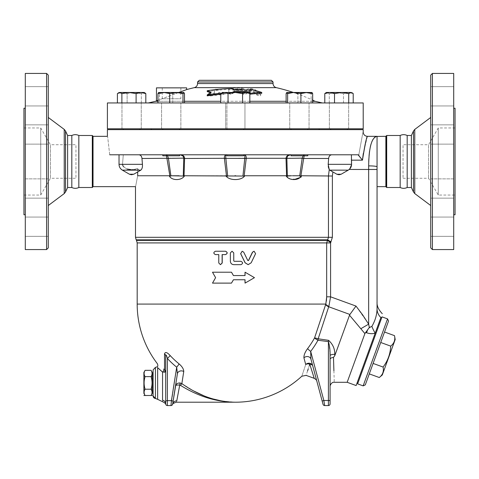 <?xml version="1.0" encoding="UTF-8"?>
<svg xmlns="http://www.w3.org/2000/svg" width="479" height="479" viewBox="0 0 479 479"><rect width="100%" height="100%" fill="white"/><g stroke="black" fill="none" stroke-linecap="round" stroke-linejoin="round"><path stroke-width="0.36" stroke-dasharray="2.4 1.8" d="M46.595 249.565L46.595 73.437M48.271 75.113L48.271 247.888M48.271 117.469L48.271 205.533L48.271 117.469M48.271 96.291L48.271 105.937L48.271 96.291M48.271 103.117L48.271 86.651L48.271 103.117M48.271 144.137L48.271 124.845L48.271 144.137L48.271 124.845L48.271 144.137L25.291 144.137L25.291 124.845L25.291 144.137L25.291 124.845L25.291 144.137L48.271 144.137M48.271 195.33L48.271 178.865L48.271 195.33M48.271 226.705L48.271 236.351L48.271 226.705M48.271 219.885L48.271 236.351L48.271 219.885M48.271 178.865L48.271 198.156L48.271 178.865L25.291 178.865L25.291 198.156L25.291 178.865L25.291 198.156L25.291 178.865L48.271 178.865M25.291 249.565L25.291 73.437M25.291 219.885L25.291 236.351L25.291 219.885M25.291 226.705L25.291 217.059L25.291 226.705M25.291 103.117L25.291 86.651L25.291 103.117M25.291 96.291L25.291 105.937L25.291 96.291M67.617 187.499L67.617 135.497M71.814 187.499L71.814 135.497M25.291 108.242L25.291 214.76L25.291 108.242M23.95 214.76L23.95 108.242M23.95 127.953L23.95 195.049L23.95 127.953L40.727 127.953L40.727 195.049L40.727 127.953L50.409 144.724L50.409 178.272L50.409 144.724L75.951 144.724L75.951 178.272L75.951 144.724M78.831 187.499L78.831 135.497M430.729 247.888L430.729 75.113M432.405 73.437L432.405 249.565M430.729 117.469L430.729 205.533L430.729 117.469M430.729 96.291L430.729 105.937L430.729 96.291M430.729 103.117L430.729 86.651L430.729 103.117M430.729 144.137L430.729 124.845L430.729 144.137L430.729 124.845L430.729 144.137L453.709 144.137L453.709 124.845L453.709 144.137L453.709 124.845L453.709 144.137L430.729 144.137M430.729 195.33L430.729 178.865L430.729 195.33M430.729 226.705L430.729 217.059L430.729 226.705M430.729 219.885L430.729 236.351L430.729 219.885M430.729 178.865L430.729 198.156L430.729 178.865L453.709 178.865L453.709 198.156L453.709 178.865L453.709 198.156L453.709 178.865L430.729 178.865M453.709 249.565L453.709 73.437M453.709 219.885L453.709 236.351L453.709 219.885M453.709 226.705L453.709 236.351L453.709 226.705M453.709 103.117L453.709 86.651L453.709 103.117M453.709 96.291L453.709 105.937L453.709 96.291M128.629 102.955L141.257 102.955L128.629 102.955M129.019 102.955L140 102.955L129.019 102.955M129.019 129.629L140 129.629L129.019 129.629M336.024 102.955L348.646 102.955L336.024 102.955M336.414 102.955L347.389 102.955L336.414 102.955M336.414 129.629L347.389 129.629L336.414 129.629M348.724 102.955L334.516 102.955L353.215 102.955L348.724 102.955L348.724 93.597L350.969 92.471L353.215 93.597L348.353 92.471L351.586 92.471L326.421 92.471L348.353 92.471L343.491 93.597L336.39 92.471L329.283 93.597L327.037 92.471L325.774 92.848L327.037 92.471L329.283 93.597L336.39 92.471L326.421 92.471L325.774 92.848M353.215 102.955L343.491 102.955L353.215 102.955L353.215 93.597L348.353 92.471L336.39 92.471L343.491 93.597L348.353 92.471L351.586 92.471L352.233 92.848M324.792 102.955L343.491 102.955L324.792 102.955L324.792 93.597L329.654 92.471L334.516 93.597L341.617 92.471L348.724 93.597M329.283 102.955L329.283 93.597L329.283 102.955M117.403 102.955L141.329 102.955L127.121 102.955L127.121 93.597L122.259 92.471L117.403 93.597L122.259 92.471L127.121 93.597L134.228 92.471L127.121 93.597L127.121 102.955L117.403 102.955L117.403 93.597L119.642 92.471L121.888 93.597L128.995 92.471L136.102 93.597L140.958 92.471L145.82 93.597L145.82 102.955L136.102 102.955L136.102 93.597M141.329 102.955L141.329 93.597L134.228 92.471L141.329 93.597L143.574 92.471L144.838 92.848L143.574 92.471L119.032 92.471L143.574 92.471L141.329 93.597L141.329 102.955L145.82 102.955L141.329 102.955M322.319 102.955L148.298 102.955L322.319 102.955M312.667 101.279L286.125 101.279M249.834 101.279L220.777 101.279M184.487 101.279L157.95 101.279M155.609 101.279L315.002 101.279M156.465 100.865L186.66 89.585M178.745 92.471L157.95 100.297M250.116 94.189L250.116 93.297M248.224 92.669A173.649 173.649 0 0 0 245.266 92.471M233.992 92.471A180.697 90.351 90 0 0 232.177 93.579A172.284 172.284 0 0 0 220.777 94.165M207.221 95.854A182.733 91.363 -90 0 1 211.095 92.998A176.368 88.184 -90 0 0 210.281 92.675M207.221 91.603A176.482 176.482 0 0 1 232.177 89.381A180.894 90.447 90 0 1 234.476 90.483A175.35 175.35 0 0 1 250.116 91.112L250.116 90.232L250.116 91.112M250.116 89.106L250.116 89.98A179.649 155.585 90 0 1 261.738 93.327M233.56 90.064A175.781 175.781 0 0 1 241.847 90.178L243.943 89.681L241.847 89.034A176.925 176.925 0 0 0 233.039 88.926C230.459 89.04 229.064 89.453 228.842 90.178L228.842 93.525C230.249 94.435 231.65 94.405 233.039 93.417L233.039 90.226L233.56 90.064L233.56 89.196L233.039 89.351L233.039 92.531C231.65 93.507 230.249 93.543 228.842 92.633L228.842 89.304C229.064 88.585 230.459 88.172 233.039 88.058A177.793 177.793 0 0 1 241.847 88.166L243.943 88.813L241.847 89.304A176.649 176.649 0 0 0 233.56 89.196M218.616 90.262C217.191 89.675 215.789 89.824 214.418 90.711L214.418 93.944A173.159 173.159 0 0 0 210.227 94.507L208.131 95.56L210.227 95.998A171.68 171.68 0 0 1 222.807 94.614L224.902 93.716L222.807 93.13A173.159 173.159 0 0 0 218.616 93.483L218.616 92.597A174.045 174.045 0 0 1 222.807 92.243L224.902 92.824L222.807 93.716A172.572 172.572 0 0 0 210.227 95.093L208.131 94.656L210.227 93.609A174.045 174.045 0 0 1 214.418 93.052L214.418 89.836C215.789 88.95 217.191 88.807 218.616 89.387M247.679 89.98A179.96 78.622 -90 0 0 242.14 93.219L242.14 92.327A180.817 78.993 90 0 1 247.679 89.106C250.224 88.459 252.738 88.687 255.223 89.795A183.649 80.233 -90 0 1 260.756 94.07L260.756 94.968A182.81 79.861 90 0 0 255.223 90.669C252.744 89.555 250.23 89.328 247.679 89.98L247.679 89.106M242.14 93.219C242.17 94.285 243.434 94.567 245.913 94.058A179.158 78.269 90 0 1 250.978 91.04L251.918 91.124A182.691 79.807 -90 0 1 256.983 95.099C259.426 96.075 260.684 96.034 260.756 94.968L260.756 94.07C260.684 95.129 259.426 95.177 256.983 94.201A183.529 80.179 90 0 0 251.918 90.25L250.978 90.16A180.014 78.64 -90 0 0 245.913 93.165C243.434 93.668 242.176 93.393 242.14 92.327L242.14 93.219M276.299 87.651L194.312 87.651M411.383 187.499L411.383 135.497M407.186 187.499L407.186 135.497M453.709 108.242L453.709 214.76L453.709 108.242M455.05 214.76L455.05 108.242M455.05 127.953L455.05 195.049L455.05 127.953L438.273 127.953L438.273 195.049L438.273 127.953L428.591 144.724L428.591 178.272L428.591 144.724L403.049 144.724L403.049 178.272L403.049 144.724M400.169 187.499L400.169 135.497M231.519 283.113L212.688 283.113L215.766 277.664L212.496 272.21M245.044 279.76L233.435 279.76M244.961 272.21L254.463 277.664M254.301 277.664L244.961 283.113M233.435 275.563L245.044 275.563M212.688 272.21L231.519 272.21M242.176 251.241L243.649 252.182L247.697 260.534L248.445 260.534L247.799 260.534M254.026 251.241L255.427 253.654L251.05 262.779L248.122 264.659M215.448 254.594L215.616 254.594C213.496 253.481 213.496 252.361 215.616 251.241L215.448 251.241M218.909 254.594L218.771 262.983M220.508 264.659L218.909 262.983M234.183 261.306L240.889 261.306C243.051 262.426 243.051 263.546 240.889 264.659L233.752 264.659C231.728 264.462 230.609 263.342 230.411 261.306L230.411 252.918L232.076 251.241M151.059 370.327C152.364 372.423 152.364 374.512 151.059 376.602L151.059 376.65C152.358 380.823 152.358 384.996 151.059 389.17L151.059 389.229C152.358 391.319 152.358 393.409 151.059 395.498L151.059 395.498M151.059 376.602L152.274 376.602L151.059 376.65M151.059 389.17L152.274 389.17L151.059 389.229M152.274 393.397L152.274 372.428M143.886 372.428L143.886 393.397M145.101 376.602L143.886 376.65L145.101 376.602C143.796 374.512 143.796 372.423 145.101 370.327M145.101 389.17L143.886 389.229L145.101 389.17C143.802 384.996 143.802 380.823 145.101 376.65M145.101 395.498L145.101 395.498C143.802 393.409 143.802 391.319 145.101 389.229M152.274 376.65L143.886 376.65M143.886 389.17L152.274 389.17M152.274 382.925L152.274 374.111L152.274 382.925M153.112 382.925L153.112 374.111L153.112 382.925M388.535 321.038L365.297 384.876M363.148 385.876L387.535 318.888M382.014 316.876L357.633 383.871M380.727 342.491L369.297 373.889L384.535 332.025L380.727 342.491L390.702 346.119C390.343 353.891 387.804 360.867 383.086 367.052C383.996 371.333 382.727 374.823 379.272 377.518M394.51 335.653C395.42 339.94 394.151 343.425 390.702 346.119M382.284 374.991L395.193 339.527M373.111 363.423L383.086 367.052M369.824 350.377L381.727 317.667L369.824 350.377M369.034 350.089L380.943 317.379L369.034 350.089M179.607 154.789L179.607 155.795L162.83 155.795L179.607 155.795L162.83 155.795L162.83 154.789L179.607 154.789L162.83 154.789M178.002 102.955L162.83 102.955L178.002 102.955M178.002 129.629L162.83 129.629L178.002 129.629M134.204 102.955L123.223 102.955L134.204 102.955M134.204 129.629L123.223 129.629L134.204 129.629M164.435 102.955L179.607 102.955L164.435 102.955M164.435 129.629L179.607 129.629L164.435 129.629M243.691 154.789L243.691 155.795L226.92 155.795L243.691 155.795L226.92 155.795L226.92 154.789L243.691 154.789L226.92 154.789M226.92 128.791L226.92 102.955L243.691 102.955L226.92 102.955L243.691 102.955L226.92 102.955L226.92 129.629L243.691 129.629L226.92 129.629M292.609 155.795L307.781 155.795L292.609 155.795M292.609 154.789L307.781 154.789L292.609 154.789M292.609 102.955L307.781 102.955L292.609 102.955M292.609 129.629L307.781 129.629L292.609 129.629M341.593 102.955L330.618 102.955L341.593 102.955M341.593 129.629L330.618 129.629L341.593 129.629M307.781 154.789L307.781 155.795L291.004 155.795L291.004 154.789L307.781 154.789L291.004 154.789M306.183 102.955L291.004 102.955L306.183 102.955M306.183 129.629L291.004 129.629L306.183 129.629M178.613 92.471L184.487 93.597L178.613 92.471L166.099 92.471L172.739 93.597L178.613 92.471L172.739 93.597L166.099 92.471L158.705 92.471L159.465 93.597L166.099 92.471L178.613 92.471M158.705 92.471L166.099 92.471L159.465 93.597L158.705 92.471L157.95 93.597L163.824 92.471L169.698 93.597L176.338 92.471L182.972 93.597L183.798 92.471L184.487 93.597L184.487 102.955L182.972 102.955L182.972 93.597M144.838 92.848L144.191 92.471L119.032 92.471L118.379 92.848M183.732 92.471L158.567 92.513M249.834 102.955L220.777 102.955L249.834 102.955L228.046 102.955L228.046 93.597L224.412 92.471L235.309 92.471L228.046 93.597L235.309 92.471L246.2 92.471L242.572 93.597L235.309 92.471L242.572 93.597L246.2 92.471L249.834 93.597L246.2 92.471L247.888 92.471L224.412 92.471L220.777 93.597L224.412 92.471L222.723 92.471L224.412 92.471L228.046 93.597L235.309 92.471L242.572 93.597L246.2 92.471L224.412 92.471L228.046 93.597L228.046 102.955L242.572 102.955L242.572 93.597L242.572 102.955L249.834 102.955L249.834 93.597L246.2 92.471L247.888 92.471L249.834 93.597M286.125 102.955L312.667 102.955L286.125 102.955L312.667 102.955L286.125 102.955L286.125 93.597L286.813 92.471L291.998 92.471L286.125 93.597L293.411 92.471A182.84 182.84 0 0 1 312.667 100.165M286.747 92.513L287.639 93.597L294.28 92.471L304.512 92.471L297.878 93.597L291.998 92.471L297.878 93.597L304.512 92.471L311.907 92.471L311.146 93.597L304.512 92.471L286.747 92.513M294.28 92.471L300.914 93.597L306.788 92.471L312.667 93.597L311.973 92.471L286.885 92.471M312.045 92.513L304.512 92.471L311.146 93.597L311.907 92.471M169.698 102.955L182.972 102.955L157.95 102.955L159.465 102.955L159.465 93.597L159.465 102.955L172.739 102.955L172.739 93.597L172.739 102.955L184.487 102.955L157.95 102.955L169.698 102.955L169.698 93.597M121.888 102.955L136.102 102.955L121.888 102.955L121.888 93.597M136.102 102.955L145.82 102.955M157.95 102.955L157.95 93.597M182.972 102.955L184.487 102.955M312.667 102.955L312.667 93.597M300.914 102.955L300.914 93.597M311.146 102.955L311.146 93.597L311.146 102.955M297.878 102.955L297.878 93.597L297.878 102.955M343.491 102.955L343.491 93.597L343.491 102.955M179.02 102.955L161.573 102.955L179.02 102.955M134.593 102.955L121.965 102.955L134.593 102.955M163.417 102.955L180.864 102.955L163.417 102.955M225.663 102.955L244.955 102.955L225.663 102.955L244.955 102.955L225.663 102.955L225.663 128.791L244.955 128.791L225.663 128.791L244.955 128.791L244.955 102.955L244.955 128.791L225.663 128.791L225.663 102.955M220.777 102.955L228.046 102.955L220.777 102.955L220.777 93.597L224.412 92.471L222.723 92.471L220.777 93.597M291.591 102.955L309.039 102.955L291.591 102.955M287.639 102.955L287.639 93.597M334.516 102.955L334.516 93.597M341.982 102.955L329.36 102.955L341.982 102.955M307.195 102.955L289.747 102.955L307.195 102.955M243.691 129.629L243.691 128.791M228.046 102.955L228.046 93.597M242.572 102.955L242.572 93.597M163.417 128.791L180.864 128.791L163.417 128.791M128.629 128.791L141.257 128.791L128.629 128.791M307.195 128.791L289.747 128.791L307.195 128.791M341.982 128.791L329.36 128.791L341.982 128.791M226.687 154.789L166.225 154.789L166.399 155.795M246.224 158.381L244.781 158.142C244.997 155.956 244.709 154.837 243.907 154.789L290.472 154.789L243.907 154.789C245.595 154.837 246.368 156.04 246.224 158.381L244.11 176.236L244.817 175.757C241.644 180.828 228.98 180.834 225.801 175.757L184.601 175.757C181.709 180.828 171.452 180.834 169.213 175.757L137.677 175.757C134.928 190.085 134.928 190.085 137.677 175.757M295.513 179.11L290.202 179.002L286.011 175.757L244.817 175.757M301.225 176.733L301.01 177.188M341.048 174.23L336.851 174.23L330.959 170.829L332.905 171.937L332.378 176.009L301.399 175.757L300.83 176.236L303.668 158.483L302.201 158.142C302.758 155.956 303.488 154.837 304.393 154.789L303.075 155.795M332.378 176.009L332.378 237.315L331.055 241.925L327.672 239.829L328.462 237.315L328.462 175.757L329.247 169.632M107.404 129.629L363.208 129.629M319.176 129.629L151.436 129.629L319.176 129.629M228.842 89.304L228.842 90.178M233.039 89.351L233.039 90.226M233.039 92.531L233.039 93.417M228.842 92.633L228.842 93.525M214.418 89.836L214.418 90.711M214.418 93.052L214.418 93.944M218.616 92.597L218.616 93.483M221.436 93.219A173.176 173.176 0 0 1 232.177 92.692A181.547 90.77 -90 0 1 232.525 92.471M232.177 92.692L232.177 93.579M211.095 92.112L211.095 92.998M234.476 89.609L234.476 90.483M232.177 88.513L232.177 89.381M199.24 80.31L271.371 80.31M107.404 102.955L363.208 102.955M180.876 87.861L162.255 87.861L180.876 87.861L180.876 98.764L162.255 98.764L180.876 98.764M156.465 87.861L186.66 87.861M107.404 128.791L363.208 128.791M319.176 128.791L151.436 128.791L319.176 128.791M167.542 155.795L166.225 154.789L138.82 154.789L180.445 154.789L183.882 156.28M304.219 155.795L304.393 154.789L290.166 154.789L304.393 154.789L303.686 158.381L286.861 158.142L287.34 176.032L286.592 176.236L286.023 158.483L286.867 158.286M331.791 154.789L304.393 154.789L331.791 154.789C329.947 154.962 328.893 156.19 328.648 158.483L328.187 164.399M109.721 154.789L138.82 154.789L109.721 154.789C106.955 130.701 106.955 130.701 109.721 154.789L358.094 154.789L358.741 155.483L358.819 154.789C364.208 125.139 364.208 125.139 358.819 154.789M138.772 170.147L140.82 170.147L133.761 174.23L129.456 174.23L133.761 174.23L129.456 174.23L122.385 170.147L138.772 170.147L137.569 168.398L138.772 170.147L122.385 170.147L138.772 170.147M137.593 168.919L137.689 171.961L137.593 168.919M184.158 156.663L184.505 157.495M226.98 176.44L225.801 175.757L226.507 176.236L224.4 158.483L184.589 158.483L183.75 158.142L182.93 155.897L180.14 154.789L226.705 154.789C225.908 154.837 225.615 155.956 225.831 158.142L227.669 176.032L242.943 176.032L244.781 158.142L224.388 158.381C224.244 156.034 225.016 154.837 226.705 154.789M183.744 158.286L183.271 176.032L184.026 176.236L184.589 158.483L183.75 158.142L168.416 158.142L170.919 176.032L169.782 176.236L166.943 158.483L168.434 158.286M183.792 176.422L184.601 175.757M225.843 158.286L224.388 158.381M166.225 154.789C167.123 154.837 167.854 155.956 168.416 158.142L166.926 158.381L166.225 154.789M140.82 170.147C142.006 169.321 142.538 167.381 142.425 164.333L141.97 158.483L166.926 158.381M141.97 158.483C141.718 156.19 140.67 154.962 138.82 154.789M169.782 176.236L169.213 175.757M303.686 158.381L328.648 158.483M300.644 176.392L299.698 176.032L302.177 158.286M328.169 164.704L328.229 166.68M290.472 154.789L287.681 155.897L286.861 158.142L286.017 158.381C286.286 156.034 287.771 154.837 290.472 154.789L287.681 155.897M286.574 176.218L287.196 176.302M244.769 158.286L286.017 158.381M286.592 176.236L286.011 175.757M183.271 176.032L179.032 175.757M171.392 175.757L170.919 176.032L171.392 175.757M299.698 176.032L299.219 175.757L299.698 176.032M292.412 175.757L299.219 175.757M242.943 176.032L244.11 176.236M350.862 167.333L351.544 164.333L349.179 169.47L348.209 170.147L349.179 169.47L368.662 169.47L368.662 165.89A8.388 0.904 180 0 1 377.051 166.794L377.051 136.335M341.078 174.23L348.209 170.147L341.078 174.23L336.923 174.23L341.078 174.23M332.899 171.949L330.929 170.811M328.187 164.333L351.586 164.333C351.502 166.866 350.383 168.806 348.227 170.147L330.103 170.32M351.412 158.986L351.436 160.148M362.471 159.998L351.442 160.16L351.544 164.333L351.4 154.789M339.455 174.679L338.527 174.679L339.455 174.679M367.405 136.335L363.292 153.508M368.662 165.848L368.716 161.86M368.842 158.812L369.058 155.645M369.519 151.406L370.255 147.143M370.896 144.514L371.812 141.802M373.015 139.347L374.147 137.82M375.296 136.862L376.344 136.425M135.228 169.273L137.569 168.398C132.491 171.284 122.69 169.213 122.516 164.333L123.295 154.789L122.516 164.351M122.774 165.399L123.013 165.92M123.348 166.458L127.175 169.039M131.174 169.692L132.432 169.68M132.821 169.65L134.874 169.356M131.156 174.679L132.084 174.679L131.156 174.679M330.025 353.053L328.552 340.335C332.809 344.132 334.881 348.808 334.773 354.358A4.191 1.377 0 0 0 330.079 355.729L330.079 359.244C330.079 395.091 330.079 395.091 330.079 359.244C330.235 358.274 331.372 357.663 333.492 357.412L333.54 359.1M333.899 370.8L334.276 382.29M334.773 354.358L334.809 355.61L333.492 357.412M314.224 378.332L309.787 364.19A4.191 2.808 -15 0 1 312.775 366.022A4.191 3.874 165 0 0 309.805 363.31A4.191 3.874 165 0 0 305.716 364.525L303.92 357.825A4.191 3.521 165 0 1 308.015 356.621A4.191 3.521 165 0 1 310.907 359.04L312.775 366.022L310.907 359.04L310.685 351.394L323.846 400.498L328.402 400.498L328.402 341.617L317.954 340.246A93.956 91.902 0 0 1 310.685 351.394A4.191 0.701 -142.7 0 1 307.596 348.616A90.106 88.136 180 0 0 314.565 337.929A4.191 0.766 28.9 0 0 317.954 340.246L318.17 338.785L328.552 340.335M303.92 357.825C303.8 355.167 305.021 352.095 307.596 348.616M314.565 337.929A4.191 0.629 18.4 0 1 318.17 338.785L328.726 306.758A4.191 2.491 -161.6 0 1 325.714 304.404L325.816 304.081L137.18 304.081M312.775 366.022L316.841 381.188L312.775 366.022M309.787 364.19A4.191 3.102 -161.6 0 0 305.716 364.525C300.555 380.033 300.555 380.033 305.716 364.525M330.079 355.729L330.079 400.851A1.676 0.347 0 0 0 328.402 400.498L328.402 405.563M349.514 315.212L355.987 306.069L368.662 324.157L360.915 328.666L349.514 315.212L334.809 355.61M309.386 365.405L308.296 368.704M307.554 370.944L306.093 375.374M164.525 372.249A2.515 2.036 -57.6 0 0 164.525 369.638L165.692 372.021L162.555 372.111A2.515 1.437 -49.3 0 0 163.758 369.052L164.525 369.638L164.525 353.849C165.273 351.67 167.153 352.239 170.153 355.55A88.417 87.07 180 0 0 175.338 360.669A88.417 87.07 180 0 0 179.098 363.902C182.164 366.567 183.714 369.099 183.756 371.512L181.852 383.625L180.481 385.35L179.793 385.104C177.134 384.829 175.691 385.152 175.47 386.08C175.877 383.996 177.428 382.961 180.128 382.972L176.769 400.893C176.164 402.647 176.164 402.647 176.769 400.893A4.191 3.904 8.9 0 0 172.626 404.15L175.47 386.08M181.888 383.649L194.085 391.157M203.97 395.822L212.484 398.821M222.064 401.073L235.309 402.21C216.436 402.013 198.162 396.396 180.481 385.35M165.692 372.021L165.692 355.975A4.191 3.072 -0 0 0 164.525 353.849M162.555 400.175C162.866 402.384 162.866 402.384 162.555 400.175L162.555 372.111L157.645 367.638C157.136 366.489 157.136 366.489 157.645 367.638L157.645 399.336M170.153 355.55A4.191 0.539 137 0 1 167.369 358.478C166.476 355.023 165.914 354.191 165.692 355.975M179.098 363.902A4.191 0.461 129 0 1 176.697 367.189A92.196 90.794 0 0 1 167.369 358.478L167.369 400.642L171.434 400.642L173.093 401.198M183.756 371.512A4.191 3.503 -171.1 0 0 177.41 373.74L176.697 367.189L170.967 405.563L167.369 405.563L167.369 400.642L165.692 400.935M324.66 405.563L323.846 400.498A1.676 0.335 -15 0 0 322.223 401.282M165.692 403.887A1.676 1.676 0 0 0 165.77 404.396A1.676 1.676 0 0 1 165.692 403.887M331.055 241.925L330.702 242.494L327.319 240.398L327.672 239.829L136.174 239.829M330.702 242.494L330.582 242.913L326.678 242.913L327.319 240.398L136.503 240.398M355.987 306.069L330.582 296.818L326.678 296.818L326.678 242.913L137.18 242.913M330.582 242.913L330.582 296.818L328.869 306.315A4.191 2.371 -163.3 0 1 325.816 304.081L326.415 301.081M328.869 306.315L328.726 306.758L349.904 314.469M153.112 395.947L153.112 369.896M360.915 328.666L364.896 333.594L369.327 327.474L371.878 326.391C375.201 320.714 376.925 314.853 377.051 308.811A15.094 13.149 180 0 0 380.877 317.565L375.195 333.162C372.59 333.947 369.71 333.815 366.555 332.773L367.543 330.049M364.896 333.594L347.167 382.29M371.878 326.391A15.094 5.341 -114.2 0 0 375.195 333.162L356.131 385.553M377.051 302.273L377.051 308.811M377.051 166.794L377.051 169.47L368.662 169.47L368.662 324.157M93.034 186.66L93.034 136.335M386.278 187.079L386.278 135.916M92.722 187.079L92.722 135.916M65.521 191.995L65.521 131.001M64.234 129.414L64.234 193.582M413.479 191.995L413.479 131.001M414.766 129.414L414.766 193.582M135.497 237.315L332.378 237.315M241.847 89.304L241.847 90.178M241.847 88.166L241.847 89.034M233.039 88.058L233.039 88.926M210.227 93.609L210.227 94.507M210.227 95.093L210.227 95.998M222.807 92.243L222.807 93.13M222.807 93.716L222.807 94.614M245.913 93.165L245.913 94.058M250.978 90.16L250.978 91.04M251.918 90.25L251.918 91.124M255.223 89.795L255.223 90.669M256.983 94.201L256.983 95.099M273.048 81.987L197.564 81.987M197.564 83.562L273.048 83.562M336.851 174.23L338.527 174.679M119.032 154.789L119.032 164.333L142.425 164.333M155.412 367.387L155.412 398.456M366.555 332.773L365.573 332.414M385.858 186.66L385.858 136.335M386.697 187.499L386.697 135.497M92.303 187.499L92.303 135.497M92.932 186.714L92.932 136.281M25.291 124.845L48.271 124.845L25.291 124.845M25.291 198.156L48.271 198.156L25.291 198.156M25.291 236.351L48.271 236.351L25.291 236.351M25.291 217.059L48.271 217.059L25.291 217.059M25.291 105.937L48.271 105.937L25.291 105.937M25.291 86.651L48.271 86.651L25.291 86.651M23.95 195.049L40.727 195.049L50.409 178.272L75.951 178.272M430.729 124.845L453.709 124.845L430.729 124.845M430.729 198.156L453.709 198.156L430.729 198.156M430.729 236.351L453.709 236.351L430.729 236.351M430.729 217.059L453.709 217.059L430.729 217.059M430.729 105.937L453.709 105.937L430.729 105.937M430.729 86.651L453.709 86.651L430.729 86.651M123.223 128.791L123.223 129.629M140 128.791L140 129.629M330.618 128.791L330.618 129.629M347.389 128.791L347.389 129.629M403.049 178.272L428.591 178.272L438.273 195.049L455.05 195.049M162.83 129.629L162.83 128.791M179.607 129.629L179.607 128.791M291.004 128.791L291.004 129.629M307.781 128.791L307.781 129.629M180.864 128.791L180.864 102.955L180.864 128.791M161.573 128.791L161.573 102.955L161.573 128.791M141.257 128.791L141.257 102.955L141.257 128.791M121.965 128.791L121.965 102.955L121.965 128.791M309.039 128.791L309.039 102.955L309.039 128.791M289.747 128.791L289.747 102.955L289.747 128.791M348.646 128.791L348.646 102.955L348.646 128.791M329.36 128.791L329.36 102.955L329.36 128.791M243.943 88.813L243.943 89.681M208.131 94.656L208.131 95.56M224.902 92.824L224.902 93.716M162.255 98.764L162.255 87.861M182.93 155.891L180.445 154.789L182.93 155.897M182.936 155.903L180.164 154.789M234.836 175.757L235.782 175.757M339.479 174.679L341.156 174.23L348.227 170.147M119.032 164.333C119.109 166.866 120.229 168.806 122.385 170.147M133.761 174.23L132.084 174.679M129.456 174.23L131.132 174.679M330.079 386.481L330.079 359.244"/><path stroke-width="0.72" d="M46.595 73.437L46.595 249.565L48.271 247.888L48.271 75.113L46.595 73.437L25.291 73.437L25.291 249.565L46.595 249.565M65.521 131.001L65.521 191.995L67.617 187.499L67.617 135.497L65.521 131.001L64.234 129.414L48.271 117.469M67.617 135.497L71.814 135.497L71.814 187.499C74.149 188.612 76.49 188.612 78.831 187.499L92.303 187.499L92.722 187.079L92.722 135.916L92.303 135.497L92.303 187.499M25.291 108.242L23.95 108.242L23.95 214.76L25.291 214.76M78.831 187.499L78.831 135.497C76.49 134.383 74.149 134.383 71.814 135.497M432.405 73.437L430.729 75.113L430.729 247.888L432.405 249.565L432.405 73.437L453.709 73.437L453.709 249.565L432.405 249.565M325.774 92.848L324.792 93.597L326.421 92.471L329.654 92.471L324.792 93.597L324.792 102.955M322.319 102.955L315.002 101.279L312.667 101.279M286.125 101.279L249.834 101.279M220.777 101.279L184.487 101.279M157.95 101.279L155.609 101.279L148.298 102.955M194.312 87.651L276.299 87.651C274.269 87.04 273.186 85.681 273.048 83.562L197.564 83.562C197.426 85.681 196.342 87.04 194.312 87.651A182.84 182.84 0 0 0 186.66 89.585L178.745 92.471M157.95 100.297L156.465 100.865L156.465 87.861L186.66 87.861L186.66 89.585M232.525 92.471A181.547 90.77 -90 0 1 234.476 91.303A174.53 174.53 0 0 1 250.116 91.932L250.116 92.818A173.649 173.649 0 0 0 248.224 92.669M245.266 92.471A173.649 173.649 0 0 0 234.476 92.19A180.697 90.351 90 0 0 233.992 92.471M220.777 94.165A172.284 172.284 0 0 0 207.221 95.854L207.221 94.956A173.176 173.176 0 0 1 221.436 93.219M210.281 92.675A176.368 88.184 -90 0 0 207.221 91.603L207.221 90.723A177.236 88.615 90 0 1 211.095 92.112A183.571 91.788 90 0 0 207.221 94.956M261.738 92.435L261.738 93.327A172.566 149.448 90 0 0 250.116 94.189L250.116 93.297A173.452 150.214 -90 0 1 261.738 92.435A180.505 156.322 -90 0 0 250.116 89.106L250.116 89.98M376.344 136.425L385.858 136.335L385.858 186.66L386.278 187.079L386.278 135.916L386.697 135.497L400.169 135.497C402.51 134.383 404.851 134.383 407.186 135.497L411.383 135.497L413.479 131.001L414.766 129.414L430.729 117.469M411.383 135.497L411.383 187.499L413.479 191.995L414.766 193.582L414.766 129.414M407.186 135.497L407.186 187.499L411.383 187.499M453.709 108.242L455.05 108.242L455.05 214.76L453.709 214.76M400.169 135.497L400.169 187.499C402.51 188.612 404.851 188.612 407.186 187.499M215.598 277.664L212.496 272.21L231.483 272.21L233.435 275.563L245.044 275.563L245.044 272.21L254.463 277.664L245.044 283.113L245.044 279.76L233.435 279.76L231.483 283.113L212.496 283.113L215.598 277.664M233.453 279.76L231.483 283.113M245.044 283.113L244.961 279.76M244.961 275.563L245.044 272.21M233.453 275.563L231.483 272.21M243.721 252.182L242.2 251.241L240.686 253.654L245.158 262.779L248.176 264.659L251.188 262.779L255.594 253.654L254.104 251.241L252.613 252.182L248.553 260.534L247.799 260.534L243.721 252.182M248.122 264.659L245.074 262.779L240.638 253.654L242.176 251.241M248.445 260.534L252.463 252.182L254.026 251.241M215.448 254.594C213.311 253.481 213.311 252.361 215.448 251.241L225.477 251.241C227.651 252.361 227.651 253.481 225.477 254.594L222.118 254.594L222.118 262.983L220.442 264.659L218.771 262.983L218.771 254.594L215.448 254.594M215.616 254.594L218.771 254.594M215.616 251.241L225.561 251.241C227.717 252.361 227.717 253.481 225.561 254.594L222.226 254.594L222.226 262.983L220.508 264.659M232.058 251.241L233.764 252.918L232.058 251.241L230.369 252.918L230.369 261.306C230.567 263.342 231.698 264.462 233.752 264.659L240.937 264.659C243.116 263.546 243.116 262.426 240.937 261.306L234.171 261.306L233.752 260.887L233.752 252.918L233.764 260.887L234.183 261.306M152.274 395.498L143.886 395.51M151.059 370.327C152.376 372.428 152.376 374.53 151.065 376.626C152.382 380.823 152.376 385.02 151.065 389.217C152.37 391.313 152.37 393.403 151.059 395.498L152.274 393.397L152.274 372.428L151.059 370.327L145.095 370.333C143.784 372.428 143.784 374.53 145.095 376.626C143.778 380.823 143.784 385.02 145.095 389.217C143.79 391.313 143.79 393.403 145.101 395.498L143.886 393.397L143.886 372.428L145.095 370.333M151.065 389.217L145.095 389.217M151.065 376.626L145.095 376.626M365.297 384.876L388.535 321.038L387.535 318.888L363.148 385.876L365.297 384.876M363.148 385.876L357.633 383.871L382.014 316.876L387.535 318.888M379.272 377.518L382.284 374.991L395.193 339.527L394.51 335.653C395.42 339.94 394.151 343.425 390.702 346.119C390.343 353.891 387.804 360.867 383.086 367.052C383.996 371.333 382.727 374.823 379.272 377.518L369.297 373.889M380.727 342.491L390.702 346.119M373.111 363.423L383.086 367.052M384.535 332.025L394.51 335.653M162.83 154.789L162.83 155.795L179.607 155.795L179.607 154.789M291.004 154.789L291.004 155.795L307.781 155.795L307.781 154.789M184.487 102.955L184.487 93.597L183.87 92.513L182.972 93.597L176.338 92.471L183.732 92.471M158.567 92.513L163.824 92.471L157.95 93.597L158.705 92.471M176.338 92.471L169.698 93.597L163.824 92.471L176.338 92.471M145.82 102.955L145.82 93.597L140.958 92.471L144.191 92.471L145.82 93.597L144.838 92.848M136.102 93.597L128.995 92.471L140.958 92.471L136.102 93.597L136.102 102.955M118.379 92.848L119.642 92.471L117.403 93.597L117.403 102.955M128.995 92.471L121.888 93.597L119.642 92.471L128.995 92.471M276.299 87.651A182.84 182.84 0 0 1 293.411 92.471L287.639 93.597L286.747 92.513L286.125 93.597L286.125 102.955M341.617 92.471L334.516 93.597L329.654 92.471L350.969 92.471L348.724 93.597L341.617 92.471M350.969 92.471L352.233 92.848L350.969 92.471M353.215 102.955L353.215 93.597L352.233 92.848M286.885 92.471L306.788 92.471L300.914 93.597L294.28 92.471M311.907 92.471L312.667 93.597L306.788 92.471L312.045 92.513M157.95 102.955L157.95 93.597M169.698 102.955L169.698 93.597M121.888 102.955L121.888 93.597M348.724 102.955L348.724 93.597M334.516 102.955L334.516 93.597M300.914 102.955L300.914 93.597M312.667 102.955L312.667 93.597M287.639 102.955L287.639 93.597M182.972 102.955L182.972 93.597M226.92 154.789L226.92 155.795L243.691 155.795L243.691 154.789M243.691 128.791L243.691 129.629M220.777 93.597L222.723 92.471L224.412 92.471L220.777 93.597L220.777 102.955M249.834 93.597L246.2 92.471L247.888 92.471L249.834 93.597L249.834 102.955M235.309 92.471L228.046 93.597L224.412 92.471L246.2 92.471L242.572 93.597L235.309 92.471M228.046 102.955L228.046 93.597M242.572 102.955L242.572 93.597M227.363 176.302L227.669 176.032L225.831 158.142C225.615 155.956 225.902 154.837 226.705 154.789C225.016 154.843 224.244 156.04 224.388 158.381L226.507 176.236L225.801 175.757C228.968 180.828 241.638 180.834 244.817 175.757L286.011 175.757C288.903 180.828 299.159 180.834 301.399 175.757L332.378 176.009L332.905 171.937M246.224 158.381C246.368 156.034 245.595 154.837 243.907 154.789C244.709 154.837 245.003 155.956 244.781 158.142L242.943 176.032L244.11 176.236L246.224 158.381L224.388 158.375M286.867 158.286L287.675 155.897L290.472 154.789C287.771 154.837 286.286 156.034 286.017 158.381L286.592 176.236L287.34 176.032L286.867 158.286L244.769 158.286M137.677 175.757L137.689 171.961L137.677 175.757C134.928 190.085 134.928 190.085 137.677 175.757L169.213 175.757C171.452 180.828 181.703 180.834 184.601 175.757L242.943 176.032M330.079 403.887A1.676 1.676 0 0 1 328.402 405.563L328.402 400.498A1.676 0.347 180 0 1 330.079 400.851L330.079 355.729A4.191 1.377 180 0 1 334.773 354.358L334.809 355.61L333.492 357.412C331.372 357.663 330.241 358.274 330.079 359.244L330.079 355.729C330.163 350.167 329.6 345.467 328.402 341.617L328.402 400.498L323.846 400.498L324.66 405.563L328.402 405.563A1.676 1.676 0 0 0 330.079 403.887L330.079 400.851L330.079 403.887A1.676 1.676 0 0 1 328.402 405.563L324.66 405.563A1.676 1.676 0 0 1 323.038 404.324L310.907 359.04L310.685 351.394A93.956 91.902 0 0 0 317.954 340.246A4.191 0.766 28.9 0 1 314.565 337.929A4.191 0.629 18.4 0 1 318.17 338.785L317.954 340.246L328.402 341.617L328.552 340.335L318.17 338.785L328.869 306.315L330.582 296.818L330.582 242.913L332.378 237.315L328.462 237.315L328.462 175.757L329.247 169.632L328.187 164.333L328.648 158.483L303.668 158.483L302.201 158.142L303.668 158.483L300.83 176.236L301.399 175.757L301.225 176.733M301.01 177.188L295.513 179.11M334.809 355.61L349.514 315.212L364.896 333.594L347.167 382.29L356.131 385.553L380.877 317.565A15.094 13.149 -0 0 1 377.051 308.811L377.051 166.794A8.388 0.904 180 0 0 368.662 165.89C368.92 147.221 371.716 137.365 377.051 136.335L367.405 136.335C364.86 136.09 363.459 134.689 363.208 132.144L363.208 129.629L107.404 129.629L107.404 136.335L93.034 136.335L93.034 186.66L135.497 186.66L135.497 237.315L328.462 237.315L326.678 242.913L326.678 296.818L325.816 304.081L314.565 337.929A90.106 88.136 180 0 1 307.596 348.616C305.027 352.089 303.8 355.161 303.92 357.825L305.716 364.525A4.191 3.874 165 0 1 309.805 363.31A4.191 3.874 165 0 1 312.775 366.016A4.191 2.808 -15 0 0 309.787 364.19L314.224 378.332C315.906 379.344 316.781 380.296 316.841 381.188M250.116 90.232A176.224 176.224 0 0 0 234.476 89.609A181.739 90.872 -90 0 0 232.177 88.513A177.35 177.35 0 0 0 207.221 90.723M250.116 91.932L250.116 92.818M234.476 91.303L234.476 92.19M271.371 80.31L199.24 80.31L197.564 81.987L273.048 81.987L271.371 80.31M273.048 83.562L273.048 81.987M363.208 102.955L107.404 102.955L107.404 128.791L363.208 128.791L363.208 102.955M319.176 129.629L319.176 128.791M183.744 158.286L183.271 176.032L184.026 176.236L184.589 158.483L183.744 158.286L184.595 158.381C184.331 156.034 182.846 154.837 180.14 154.789L182.93 155.891L183.75 158.142L166.926 158.381L169.967 176.392M225.843 158.286L184.589 158.483L184.505 157.495M184.026 176.236L184.601 175.757M169.213 175.757L169.782 176.236L171.392 175.757L170.919 176.032L168.434 158.286L141.97 158.483L142.425 164.333C142.652 167.045 142.119 168.985 140.82 170.147L133.761 174.23L131.132 174.679L132.084 174.679M168.434 158.286L167.542 155.795M166.399 155.795L166.926 158.381M179.008 175.757L171.392 175.757L183.271 176.032M302.177 158.286L299.698 176.032L300.046 176.302M300.83 176.236L299.219 175.757L292.412 175.757M303.075 155.795L302.201 158.142L286.017 158.381M303.686 158.381L304.219 155.795M328.648 158.483C328.899 156.19 329.947 154.957 331.791 154.789M287.34 176.032L291.597 175.757L287.484 175.757M287.681 155.897L287.681 155.891C289.268 154.891 290.184 154.525 290.418 154.789M286.011 175.757L286.592 176.236M109.721 154.789C106.955 130.701 106.955 130.701 109.721 154.789L358.094 154.789L362.453 160.16C364.633 146.023 366.279 138.102 367.387 136.401C366.686 136.491 365.04 144.413 362.453 160.16L358.741 155.483L358.819 154.789C364.208 125.139 364.208 125.139 358.819 154.789M138.82 154.789C140.67 154.962 141.718 156.19 141.97 158.483M244.11 176.236L244.817 175.757M183.882 156.28L184.158 156.663M328.187 164.399L328.169 164.704M328.229 166.68L329.241 169.626L329.833 170.147L329.247 169.632M299.698 176.032L299.219 175.757M368.662 165.848L368.662 169.47L349.197 169.452M349.233 169.422L350.862 167.333M330.103 170.32L330.959 170.829L329.833 170.147L348.227 170.147C350.383 168.806 351.502 166.866 351.586 164.333L328.187 164.333M351.436 160.148L351.412 158.986M351.544 164.333L351.442 160.16M363.292 153.508L362.471 159.998M368.716 161.86L368.842 158.812M369.058 155.645L369.519 151.406M370.255 147.143L370.896 144.514M371.812 141.802L373.015 139.347M374.147 137.82L375.296 136.862M351.4 154.789L351.586 164.333M339.461 174.679L338.527 174.679L339.461 174.679M122.516 164.351L122.774 165.399M123.013 165.92L123.348 166.458M127.175 169.039L131.174 169.692M132.432 169.68L132.821 169.65M134.874 169.356L135.228 169.273M334.773 354.358C334.887 348.808 332.809 344.132 328.552 340.335M333.492 357.412L333.54 359.1C334.498 389.678 334.498 389.678 333.54 359.1L333.899 370.8M330.079 355.729L330.025 353.053M307.596 348.616A4.191 0.701 37.3 0 0 310.685 351.394L323.846 400.498A1.676 0.335 165 0 0 322.223 401.282L310.907 359.04A4.191 3.521 -15 0 0 308.015 356.621A4.191 3.521 -15 0 0 303.92 357.825M305.716 364.525C300.555 380.033 300.555 380.033 305.716 364.525A4.191 3.102 -161.6 0 1 309.787 364.19L309.386 365.405M314.565 337.929L325.714 304.404A4.191 2.491 18.4 0 0 328.726 306.758L349.904 314.469L349.514 315.212M308.296 368.704L307.554 370.944M309.787 364.19C304.895 379.003 304.895 379.003 309.787 364.19M163.758 369.052C155.214 361.843 155.214 361.843 163.758 369.052C155.214 361.843 155.214 361.843 163.758 369.052A2.515 1.437 -49.3 0 1 162.555 372.111L165.692 372.021L164.525 369.638L163.758 369.052M175.649 385.697L172.626 404.15A4.191 3.904 -171.1 0 1 176.769 400.893L180.128 382.972C177.428 382.961 175.871 383.996 175.47 386.08C175.691 385.152 177.134 384.829 179.793 385.104L180.481 385.35C198.162 396.396 216.436 402.013 235.309 402.21C216.909 401.995 199.09 395.798 181.852 383.625L183.756 371.512C183.714 369.099 182.164 366.567 179.098 363.902A88.417 87.07 180 0 1 170.153 355.55C167.141 352.233 165.261 351.67 164.525 353.849L164.525 369.638A2.515 2.036 -57.6 0 1 164.525 372.249M172.542 404.468L172.488 404.599C172.218 404.013 173.476 403.216 176.272 402.21L235.309 402.21A98.129 98.129 0 0 0 301.818 376.231L306.093 375.374L314.224 378.332M180.481 385.35L181.888 383.649M194.085 391.157L203.97 395.822M212.484 398.821L222.064 401.073M164.525 353.849L164.525 353.849A4.191 3.072 180 0 1 165.692 355.975C165.914 354.185 166.47 355.017 167.369 358.478A92.196 90.794 -0 0 0 176.697 367.189L177.41 373.74A4.191 3.503 -171.1 0 1 183.756 371.512M155.412 367.387L153.112 369.896L153.112 395.947L155.412 398.456L155.412 367.387L157.262 366.77C158.01 366.327 158.028 365.285 157.322 363.645A98.129 98.129 0 0 1 137.18 304.081L325.816 304.081A4.191 2.371 16.7 0 0 328.869 306.315M181.852 383.625L180.128 382.972L181.852 383.625M179.098 363.902A4.191 0.461 -51 0 1 176.697 367.189L171.434 400.642L173.093 401.198L177.41 373.74L173.093 401.198M170.153 355.55A4.191 0.539 -43 0 1 167.369 358.478L167.369 400.642L171.434 400.642L170.967 405.563A1.676 1.676 0 0 0 172.626 404.15A1.676 1.676 0 0 1 170.967 405.563A1.676 1.676 0 0 0 172.626 404.15M165.692 355.975L165.692 403.887A4.191 3.838 180 0 0 162.555 400.175C162.866 402.384 162.866 402.384 162.555 400.175A4.191 3.838 0 0 1 165.692 403.887L165.692 372.021M176.769 400.893C176.164 402.647 176.164 402.647 176.769 400.893M165.734 404.258L165.794 404.456A1.676 1.676 0 0 0 167.369 405.563A1.676 1.676 0 0 1 165.692 403.887A1.676 1.676 0 0 0 167.369 405.563A1.676 1.676 0 0 1 165.794 404.468C165.932 403.833 164.944 402.959 162.836 401.845L157.645 399.336L157.645 367.638C157.136 366.489 157.136 366.489 157.645 367.638L162.555 372.111L162.555 400.175M323.038 404.324A1.676 1.676 0 0 0 324.66 405.563A1.676 1.676 0 0 1 323.038 404.324L322.223 401.282M165.692 400.935L167.369 400.642L167.369 405.563L170.967 405.563M326.415 301.081L326.678 296.818L330.582 296.818L355.987 306.069L349.904 314.469M330.702 242.494L327.319 240.398L136.503 240.398L136.174 239.829L327.672 239.829L331.055 241.925M153.112 395.947L153.112 395.947A2.515 2.515 180 0 0 155.412 398.45L157.645 399.336M360.915 328.666L368.662 324.157L369.327 327.474L364.896 333.594M367.543 330.049L366.555 332.773C369.71 333.815 372.596 333.947 375.195 333.162A15.094 5.341 65.8 0 1 371.878 326.391L369.327 327.474L368.662 324.157L362.651 314.901L355.987 306.069M377.051 308.811C377.051 300.123 377.051 300.123 377.051 308.811C377.051 300.123 377.051 300.123 377.051 308.811C376.919 314.865 375.195 320.72 371.878 326.391M380.877 317.565C382.727 312.47 382.727 312.47 380.877 317.565C382.727 312.47 382.727 312.47 380.877 317.565M369.327 327.474L369.824 327.63M377.051 136.335L377.051 166.794M368.662 324.157L368.662 169.47L377.051 169.47L377.051 302.273C376.799 305.919 378.542 309.727 382.278 313.697M386.278 135.916L385.858 136.335M78.831 135.497L92.303 135.497M93.034 136.335L92.722 135.916M65.521 191.995L64.234 193.582L64.234 129.414M413.479 131.001L413.479 191.995M338.527 174.679L336.851 174.23L341.048 174.23M351.586 160.16L362.453 160.16M133.761 174.23L129.456 174.23L122.385 170.147L140.82 170.147M142.425 164.333L119.032 164.333L119.032 154.789M330.582 242.913L137.18 242.913L136.503 240.398M332.378 237.315L332.378 176.009M365.573 332.414L366.555 332.773M386.697 135.497L386.697 187.499L386.278 187.079M92.932 136.281L92.722 187.079M64.234 193.582L48.271 205.533M67.617 187.499L71.814 187.499M156.465 100.865A182.84 182.84 0 0 0 155.609 101.279M315.002 101.279A182.84 182.84 0 0 0 312.667 100.165M414.766 193.582L430.729 205.533M153.112 374.111L152.274 374.111M153.112 391.726L152.274 391.726M357.13 382.793L357.921 383.08M380.943 317.379L381.727 317.667M162.83 128.791L162.83 129.629M179.607 128.791L179.607 129.629M123.223 128.791L123.223 129.629M140 128.791L140 129.629M330.618 128.791L330.618 129.629M347.389 128.791L347.389 129.629M291.004 128.791L291.004 129.629M307.781 128.791L307.781 129.629M226.92 128.791L226.92 129.629M135.497 237.315L136.174 239.829M197.564 83.562L197.564 81.987M151.436 129.629L151.436 128.791M180.17 154.789L182.93 155.891M234.866 175.757L235.746 175.757M348.227 170.147L341.156 174.23L339.479 174.679M336.851 174.23L330.929 170.811M122.385 170.147C120.229 168.806 119.109 166.866 119.032 164.333M129.456 174.23L131.132 174.679M347.167 382.29L334.276 382.29C331.869 381.655 329.738 385.613 330.079 386.481L330.079 386.481M137.18 304.081L137.18 242.913M377.051 186.66L385.858 186.66M386.697 187.499L400.169 187.499"/></g></svg>
